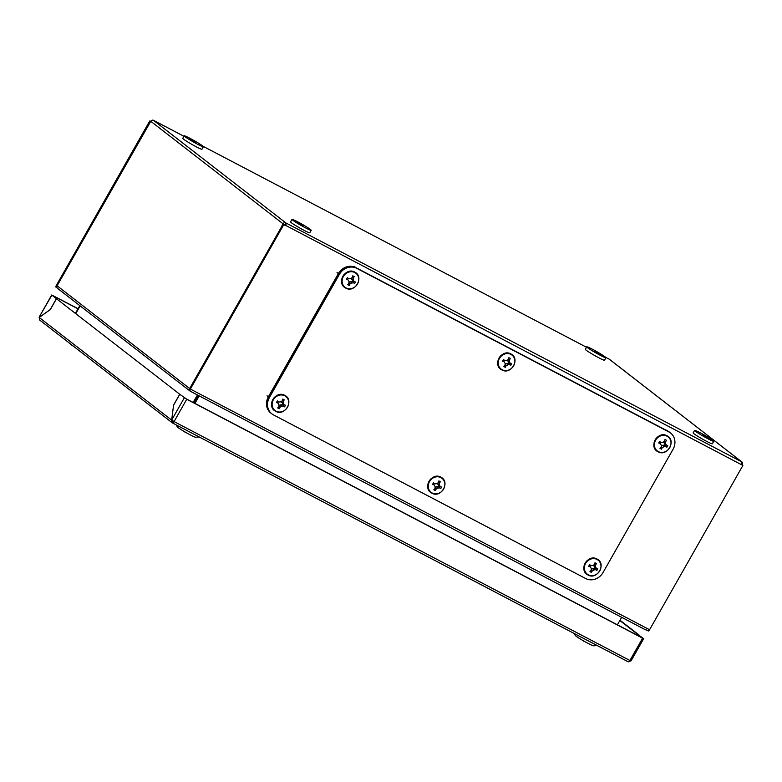 <?xml version="1.0" encoding="UTF-8"?>
<svg xmlns="http://www.w3.org/2000/svg" width="782" height="782" viewBox="0 0 782 782"><rect width="100%" height="100%" fill="white"/><g stroke="black" fill="none" stroke-linecap="round" stroke-linejoin="round"><path stroke-width="1.17" d="M186.36 432.749A12.424 5.415 117.7 0 1 185.901 432.671A12.268 11.564 108.2 0 1 184.806 432.006A12.424 11.153 -52.2 0 1 184.249 431.537M73.381 346.221A10.577 0.733 -150.4 0 1 70.859 344.491A10.577 0.733 -150.4 0 1 70.106 343.777L70.018 343.621M630.957 660.643L629.911 660.497A2.111 0.919 117.7 0 1 628.2 661.807L628.2 661.816A2.111 0.919 117.7 0 1 628.19 661.797A2.111 0.919 117.7 0 1 628.132 661.758L172.421 422.915M173.36 421.136L172.363 422.896L628.161 661.787M39.765 320.131L172.363 422.896A2.111 0.919 -62.3 0 0 174.073 421.586L171.747 419.963L173.565 405.066L179.713 394.236L56.48 298.734L50.331 309.564L39.188 317.472L39.765 320.131M172.578 420.618L171.659 420.13L172.363 422.896M39.188 317.472L171.659 420.13L173.565 405.066M179.713 394.236L56.48 298.734M628.2 661.816L630.859 660.81M636.871 635.023L637.379 634.114L638.914 634.916L619.989 620.253M637.379 634.114L619.843 620.517M39.364 317.345L50.263 309.516L56.421 298.685L51.71 295L78.073 308.714M53.459 296.016L78.004 308.841M642.589 638.18L186.751 399.27L174.073 421.586L629.911 660.497L642.589 638.18L643.684 638.659L637.447 634.163L642.002 637.692M642.022 637.711L186.087 398.752L179.782 394.284L173.633 405.115M53.479 295.987L56.421 298.685M51.866 295.156L39.1 317.189L51.71 295M636.939 635.062L637.447 634.163M179.782 394.284L186.751 399.27M584.34 641.338A12.424 5.415 117.7 0 1 583.871 641.26A12.268 11.564 108.2 0 1 582.786 640.595A12.424 11.153 -52.2 0 1 582.228 640.126M199.293 437.001L195.549 437.216A10.577 0.733 -150.4 0 1 187.66 433.472A10.577 0.733 -150.4 0 1 178.013 427.529A10.577 0.733 -150.4 0 1 177.26 426.825L176.273 424.939M597.262 645.59L593.518 645.795A10.577 0.733 -150.4 0 1 585.63 642.061A10.577 0.733 -150.4 0 1 575.982 636.118A10.577 0.733 -150.4 0 1 575.239 635.414L574.252 633.528M599.755 570.85A8.876 7.967 127.8 0 0 597.057 559.453A8.876 7.967 127.8 0 0 585.61 563.441A8.876 7.967 127.8 0 0 588.308 574.838A8.876 7.967 127.8 0 0 599.755 570.85M589.618 564.614A17.947 6.09 118.2 0 1 589.159 565.435A17.947 6.09 118.2 0 1 588.69 566.246A18.142 4.477 21.9 0 0 590.293 566.803A18.24 1.144 59.2 0 1 591.251 568.485A18.24 4.497 87.4 0 1 591.143 570.401A18.142 6.256 130.1 0 1 589.96 571.603A17.947 2.933 32.3 0 0 591.456 572.385A18.142 9.159 -75.9 0 0 592.189 570.938A18.24 9.189 -28 0 0 593.949 569.902A18.24 6.755 4 0 0 595.796 569.687A18.142 1.398 42.4 0 0 596.832 570.518A17.947 9.462 -62.9 0 0 597.301 569.707A17.947 9.462 -62.9 0 0 597.751 568.885A18.142 1.075 -163.2 0 1 596.441 568.553A18.24 4.565 -125.9 0 0 595.61 566.97A18.24 7.918 -96.4 0 0 595.591 564.956A18.142 9.658 -49.6 0 0 596.49 563.529L594.985 562.747A18.142 5.757 106.3 0 1 594.545 564.409A18.24 5.767 149.7 0 1 592.912 565.552A18.24 3.333 179.5 0 1 590.938 565.669A18.142 2.014 -142.9 0 0 589.618 564.614M596.783 559.071A9.013 8.084 127.8 0 0 585.161 563.118A9.013 8.084 127.8 0 0 587.898 574.702M593.997 564.799L594.975 567.918L596.441 568.553M596.128 568.416L595.688 569.198L596.832 570.518M595.688 569.198L594.711 568.377L595.796 569.687M594.711 568.377L592.57 568.543L593.949 569.902M592.57 568.543L591.202 569.443M591.163 570.146L592.189 570.938M590.342 571.222L591.456 572.385M589.129 565.494L590.293 566.803M589.423 564.956L590.938 565.669M594.965 562.825L596.49 563.529M594.584 564.281L595.591 564.956M593.958 566.1L595.61 566.97M443.629 489.024A8.876 7.967 127.8 0 0 440.921 477.616A8.876 7.967 127.8 0 0 429.474 481.604A8.876 7.967 127.8 0 0 432.182 493.012A8.876 7.967 127.8 0 0 443.629 489.024M433.482 482.787A17.947 6.09 118.2 0 1 433.033 483.608A17.947 6.09 118.2 0 1 432.563 484.42A18.142 4.477 21.9 0 0 434.166 484.967A18.24 1.144 59.2 0 1 435.115 486.658A18.24 4.497 87.4 0 1 435.017 488.564A18.142 6.256 130.1 0 1 433.824 489.767A17.947 2.933 32.3 0 0 435.33 490.558A18.142 9.159 -75.9 0 0 436.053 489.112A18.24 9.189 -28 0 0 437.812 488.066A18.24 6.755 4 0 0 439.66 487.851A18.142 1.398 42.4 0 0 440.696 488.682A17.947 9.462 -62.9 0 0 441.175 487.88A17.947 9.462 -62.9 0 0 441.625 487.049A18.142 1.075 -163.2 0 1 440.305 486.717A18.24 4.565 -125.9 0 0 439.484 485.133A18.24 7.918 -96.4 0 0 439.455 483.129A18.142 9.658 -49.6 0 0 440.354 481.702L438.858 480.91A18.142 5.757 106.3 0 1 438.419 482.582A18.24 5.767 149.7 0 1 436.786 483.726A18.24 3.333 179.5 0 1 434.812 483.833A18.142 2.014 -142.9 0 0 433.482 482.787M440.647 477.235A9.013 8.084 127.8 0 0 429.025 481.292A9.013 8.084 127.8 0 0 431.772 492.865M437.871 482.973L438.849 486.081L440.305 486.717M440.002 486.59L439.562 487.372L440.696 488.682M439.562 487.372L438.585 486.541L439.66 487.851M438.585 486.541L436.444 486.707L437.812 488.066M436.444 486.707L435.075 487.606M435.036 488.32L436.053 489.112M434.206 489.395L435.33 490.558M432.993 483.667L434.166 484.967M433.296 483.129L434.812 483.833M438.839 480.998L440.354 481.702M438.448 482.445L439.455 483.129M437.832 484.263L439.484 485.133M303.269 226.135L297.424 222.469L303.269 226.135M311.197 230.299L309.78 232.792A11.036 0.772 -150.4 0 1 304.032 230.328A11.036 0.772 -150.4 0 1 290.581 221.883L291.999 219.39A11.036 0.772 -150.4 0 1 297.747 221.853A11.036 0.772 -150.4 0 1 311.197 230.299A11.036 0.772 -150.4 0 1 305.449 227.826A11.036 0.772 -150.4 0 1 291.999 219.39M195.451 142.578L189.596 138.913L195.451 142.578M203.369 146.733L201.952 149.235A11.036 0.772 -150.4 0 1 196.204 146.762A11.036 0.772 -150.4 0 1 182.753 138.326L184.171 135.824A11.036 0.772 -150.4 0 1 189.918 138.297A11.036 0.772 -150.4 0 1 203.369 146.733A11.036 0.772 -150.4 0 1 197.621 144.259A11.036 0.772 -150.4 0 1 184.171 135.824M594.672 350.971L600.517 354.647L594.672 350.971M605.942 357.726L604.525 360.228A11.036 0.772 -150.4 0 1 598.777 357.755A11.036 0.772 -150.4 0 1 585.327 349.319L586.744 346.817A11.036 0.772 -150.4 0 1 592.492 349.29A11.036 0.772 -150.4 0 1 605.942 357.726A11.036 0.772 -150.4 0 1 600.195 355.263A11.036 0.772 -150.4 0 1 586.744 346.817M668.239 431.205L670.252 432.759A13.441 12.062 127.8 0 0 668.639 431.723L356.377 268.07A13.441 12.062 127.8 0 0 339.046 274.111L269.037 397.344A13.441 12.062 127.8 0 0 271.51 413.59L269.507 412.026M702.49 434.538L708.336 438.203L702.49 434.538M713.761 441.292L712.343 443.785A11.036 0.772 -150.4 0 1 706.596 441.322A11.036 0.772 -150.4 0 1 693.145 432.876L694.563 430.383A11.036 0.772 -150.4 0 1 700.31 432.847A11.036 0.772 -150.4 0 1 713.761 441.292A11.036 0.772 -150.4 0 1 708.013 438.819A11.036 0.772 -150.4 0 1 694.563 430.383M75.903 313.406L80.165 305.909M197.406 394.949L193.144 402.456M79.823 305.635L75.561 313.132M194.19 403.004L198.452 395.497M190.427 391.01L191.043 391.45M742.04 464.831L742.245 464.479A2.111 1.896 -52.2 0 0 741.854 461.927L609.589 359.417A2.111 1.896 127.8 0 0 609.334 359.261L609.237 359.182A2.111 0.919 -62.3 0 0 609.178 359.143A2.111 0.919 -62.3 0 0 609.11 359.114M284.374 224.962L284.824 224.512L284.707 225.138L283.025 224.248L189.586 388.664L189.156 390.345L191.091 391.362M150.682 121.454L149.753 120.966L150.427 121.484L57.096 285.782L150.77 121.298A2.111 1.896 127.8 0 1 153.497 120.35L183.926 136.264L153.34 120.233A2.111 0.919 117.7 0 1 153.399 120.272M149.753 120.966L56.421 285.264A2.111 0.919 117.7 0 0 55.884 287.062L57.096 285.782L189.694 388.546L282.243 225.636M189.156 390.345A2.111 0.919 117.7 0 0 190.368 389.065L283.7 224.766L283.025 224.248M282.058 225.539L283.045 223.799A2.111 1.896 -52.2 0 1 285.762 222.85L285.87 222.929A2.111 0.919 117.7 0 1 285.567 225.333L742.9 465.446L649.568 629.745A2.111 0.919 -62.3 0 1 648.356 631.015L646.059 629.813M285.567 225.333L283.7 224.766M742.9 465.446L741.287 464.44M741.854 461.927A2.111 1.896 -52.2 0 0 741.6 461.761L741.707 461.839A2.111 0.919 -62.3 0 1 741.395 464.244M153.497 120.35L285.762 222.85L284.824 224.512M285.381 225.656L284.707 225.138M191.453 391.547L190.964 391.567M56.939 287.62L55.884 287.062M621.661 617.311L617.399 624.818M194.933 403.395L199.195 395.887M190.3 391.225L189.596 390.492L190.3 391.225M56.978 286.007A2.111 1.896 127.8 0 0 56.988 287.727L57.78 288.529M646.255 629.921L647.252 630.36M669.763 447.617A8.876 7.967 127.8 0 0 667.066 436.209A8.876 7.967 127.8 0 0 655.619 440.198A8.876 7.967 127.8 0 0 658.317 451.605A8.876 7.967 127.8 0 0 669.763 447.617M659.627 441.38A17.947 6.09 118.2 0 1 659.167 442.201A17.947 6.09 118.2 0 1 658.698 443.013A18.142 4.477 21.9 0 0 660.301 443.56A18.24 1.144 59.2 0 1 661.259 445.251A18.24 4.497 87.4 0 1 661.152 447.157A18.142 6.256 130.1 0 1 659.969 448.36A17.947 2.933 32.3 0 0 661.464 449.142A18.142 9.159 -75.9 0 0 662.198 447.705A18.24 9.189 -28 0 0 663.957 446.659A18.24 6.755 4 0 0 665.805 446.444A18.142 1.398 42.4 0 0 666.841 447.275A17.947 9.462 -62.9 0 0 667.31 446.463A17.947 9.462 -62.9 0 0 667.76 445.642A18.142 1.075 -163.2 0 1 666.45 445.31A18.24 4.565 -125.9 0 0 665.619 443.726A18.24 7.918 -96.4 0 0 665.599 441.722A18.142 9.658 -49.6 0 0 666.499 440.295L664.993 439.504A18.142 5.757 106.3 0 1 664.553 441.175A18.24 5.767 149.7 0 1 662.921 442.309A18.24 3.333 179.5 0 1 660.946 442.426A18.142 2.014 -142.9 0 0 659.627 441.38M666.792 435.828A9.013 8.084 127.8 0 0 655.169 439.875A9.013 8.084 127.8 0 0 657.906 451.458M664.006 441.566L664.983 444.675L666.45 445.31M666.137 445.183L665.697 445.965L666.841 447.275M665.697 445.965L664.72 445.134L665.805 446.444M664.72 445.134L662.579 445.3L663.957 446.659M662.579 445.3L661.21 446.199M661.171 446.903L662.198 447.705M660.35 447.988L661.464 449.142M659.138 442.26L660.301 443.56M659.441 441.722L660.946 442.426M664.974 439.592L666.499 440.295M664.592 441.038L665.599 441.722M663.967 442.856L665.619 443.726M513.637 365.781A8.876 7.967 127.8 0 0 510.929 354.383A8.876 7.967 127.8 0 0 499.483 358.371A8.876 7.967 127.8 0 0 502.191 369.769A8.876 7.967 127.8 0 0 513.637 365.781M503.5 359.544A17.947 6.09 118.2 0 1 503.041 360.365A17.947 6.09 118.2 0 1 502.572 361.176A18.142 4.477 21.9 0 0 504.175 361.734A18.24 1.144 59.2 0 1 505.133 363.415A18.24 4.497 87.4 0 1 505.025 365.331A18.142 6.256 130.1 0 1 503.833 366.533A17.947 2.933 32.3 0 0 505.338 367.315A18.142 9.159 -75.9 0 0 506.071 365.868A18.24 9.189 -28 0 0 507.821 364.832A18.24 6.755 4 0 0 509.678 364.617A18.142 1.398 42.4 0 0 510.705 365.448A17.947 9.462 -62.9 0 0 511.184 364.637A17.947 9.462 -62.9 0 0 511.633 363.816A18.142 1.075 -163.2 0 1 510.314 363.483A18.24 4.565 -125.9 0 0 509.493 361.9A18.24 7.918 -96.4 0 0 509.463 359.886A18.142 9.658 -49.6 0 0 510.363 358.459L508.867 357.677A18.142 5.757 106.3 0 1 508.427 359.339A18.24 5.767 149.7 0 1 506.795 360.482A18.24 3.333 179.5 0 1 504.82 360.6A18.142 2.014 -142.9 0 0 503.5 359.544M510.666 354.002A9.013 8.084 127.8 0 0 499.043 358.048A9.013 8.084 127.8 0 0 501.78 369.632M507.88 359.73L508.857 362.848L510.314 363.483M510.011 363.347L509.571 364.129L510.705 365.448M509.571 364.129L508.593 363.307L509.678 364.617M508.593 363.307L506.453 363.474L507.821 364.832M506.453 363.474L505.084 364.373M505.045 365.077L506.071 365.868M504.214 366.152L505.338 367.315M503.002 360.424L504.175 361.734M503.305 359.886L504.82 360.6M508.847 357.755L510.363 358.459M508.466 359.212L509.463 359.886M507.841 361.03L509.493 361.9M603.059 572.502A13.441 12.062 -52.2 0 1 585.718 578.543L273.456 414.88A13.441 12.062 -52.2 0 1 271.853 413.844A13.441 12.062 -52.2 0 1 269.37 397.608L339.378 274.365A13.441 12.062 -52.2 0 1 356.719 268.324L668.972 431.987A13.441 12.062 -52.2 0 1 670.585 433.023A13.441 12.062 -52.2 0 1 673.067 449.259L603.059 572.502M271.853 413.844L270.846 413.062A13.441 12.062 -52.2 0 1 268.363 396.826L338.371 273.592A13.441 12.062 -52.2 0 1 355.712 267.542L667.965 431.205A13.441 12.062 -52.2 0 1 669.578 432.241L670.585 433.023M357.511 283.954A8.876 7.967 127.8 0 0 354.803 272.547A8.876 7.967 127.8 0 0 343.357 276.535A8.876 7.967 127.8 0 0 346.064 287.942A8.876 7.967 127.8 0 0 357.511 283.954M347.364 277.718A17.947 6.09 118.2 0 1 346.915 278.539A17.947 6.09 118.2 0 1 346.436 279.35A18.142 4.477 21.9 0 0 348.049 279.897A18.24 1.144 59.2 0 1 348.997 281.588A18.24 4.497 87.4 0 1 348.899 283.495A18.142 6.256 130.1 0 1 347.707 284.697A17.947 2.933 32.3 0 0 349.212 285.489A18.142 9.159 -75.9 0 0 349.935 284.042A18.24 9.189 -28 0 0 351.695 282.996A18.24 6.755 4 0 0 353.542 282.781A18.142 1.398 42.4 0 0 354.578 283.612A17.947 9.462 -62.9 0 0 355.057 282.801A17.947 9.462 -62.9 0 0 355.507 281.979A18.142 1.075 -163.2 0 1 354.187 281.647A18.24 4.565 -125.9 0 0 353.366 280.064A18.24 7.918 -96.4 0 0 353.337 278.06A18.142 9.658 -49.6 0 0 354.236 276.632L352.741 275.841A18.142 5.757 106.3 0 1 352.301 277.512A18.24 5.767 149.7 0 1 350.668 278.656A18.24 3.333 179.5 0 1 348.694 278.763A18.142 2.014 -142.9 0 0 347.364 277.718M354.529 272.165A9.013 8.084 127.8 0 0 342.907 276.222A9.013 8.084 127.8 0 0 345.654 287.796M351.753 277.903L352.731 281.012L354.187 281.647M353.884 281.52L353.444 282.302L354.578 283.612M353.444 282.302L352.467 281.471L353.542 282.781M352.467 281.471L350.326 281.637L351.695 282.996M350.326 281.637L348.958 282.537M348.909 283.25L349.935 284.042M348.088 284.325L349.212 285.489M346.876 278.597L348.049 279.897M347.179 278.06L348.694 278.763M352.721 275.929L354.236 276.632M352.33 277.375L353.337 278.06M351.714 279.194L353.366 280.064M287.493 407.197A8.876 7.967 127.8 0 0 284.795 395.79A8.876 7.967 127.8 0 0 273.348 399.778A8.876 7.967 127.8 0 0 276.046 411.185A8.876 7.967 127.8 0 0 287.493 407.197M277.356 400.951A17.947 6.09 118.2 0 1 276.896 401.772A17.947 6.09 118.2 0 1 276.427 402.583A18.142 4.477 21.9 0 0 278.04 403.141A18.24 1.144 59.2 0 1 278.988 404.822A18.24 4.497 87.4 0 1 278.891 406.738A18.142 6.256 130.1 0 1 277.698 407.94A17.947 2.933 32.3 0 0 279.194 408.722A18.142 9.159 -75.9 0 0 279.927 407.285A18.24 9.189 -28 0 0 281.686 406.239A18.24 6.755 4 0 0 283.534 406.024A18.142 1.398 42.4 0 0 284.57 406.855A17.947 9.462 -62.9 0 0 285.039 406.044A17.947 9.462 -62.9 0 0 285.498 405.223A18.142 1.075 -163.2 0 1 284.179 404.89A18.24 4.565 -125.9 0 0 283.358 403.307A18.24 7.918 -96.4 0 0 283.328 401.293A18.142 9.658 -49.6 0 0 284.228 399.866L282.732 399.084A18.142 5.757 106.3 0 1 282.282 400.746A18.24 5.767 149.7 0 1 280.66 401.889A18.24 3.333 179.5 0 1 278.675 402.007A18.142 2.014 -142.9 0 0 277.356 400.951M284.521 395.409A9.013 8.084 127.8 0 0 272.898 399.455A9.013 8.084 127.8 0 0 275.645 411.039M281.745 401.146L282.713 404.255L284.179 404.89M283.876 404.753L283.426 405.535L284.57 406.855M283.426 405.535L282.458 404.714L283.534 406.024M282.458 404.714L280.318 404.88L281.686 406.239M280.318 404.88L278.949 405.78M278.9 406.484L279.927 407.285M278.079 407.559L279.194 408.722M276.867 401.831L278.04 403.141M277.17 401.293L278.675 402.007M282.713 399.162L284.228 399.866M282.322 400.619L283.328 401.293M281.706 402.437L283.358 403.307M184.327 397.813L171.747 419.963M668.639 431.723L666.626 430.168M354.373 266.506L356.377 268.07M267.024 395.79L269.037 397.344M339.046 274.111L337.032 272.547M190.368 389.065L649.568 629.745M741.6 461.761L609.334 359.261M203.066 146.302L586.49 347.257L203.046 146.283M605.639 357.296L609.237 359.182M285.87 222.929L741.707 461.839M283.045 223.799L150.77 121.298M191.072 391.626L645.414 629.754M668.972 431.987L667.965 431.205M356.719 268.324L355.712 267.542M339.378 274.365L338.371 273.592M269.37 397.608L268.363 396.826M643.684 638.659L631.074 660.858M597.008 559.022C606.803 563.539 597.233 580.459 587.986 574.985C578.181 570.469 587.761 553.539 597.008 559.022M440.872 477.186C450.676 481.702 441.097 498.633 431.85 493.149C422.045 488.633 431.625 471.712 440.872 477.186M609.178 359.143L605.62 357.276M191.013 391.606L645.482 629.803M57.516 288.353L190.055 391.068M667.017 435.779C676.821 440.295 667.242 457.216 657.994 451.742C648.19 447.226 657.77 430.305 667.017 435.779M510.881 353.943C520.685 358.469 511.115 375.389 501.858 369.915C492.064 365.399 501.633 348.469 510.881 353.943M354.754 272.116C364.559 276.632 354.979 293.553 345.732 288.079C335.928 283.563 345.507 266.642 354.754 272.116M284.746 395.36C294.55 399.876 284.971 416.796 275.723 411.322C265.919 406.806 275.499 389.886 284.746 395.36"/></g></svg>
